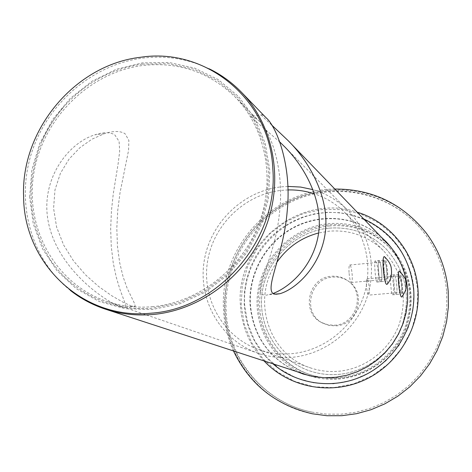 <?xml version="1.0" encoding="UTF-8"?>
<svg xmlns="http://www.w3.org/2000/svg" width="472" height="472" viewBox="0 0 472 472"><rect width="100%" height="100%" fill="white"/><g stroke="black" fill="none" stroke-linecap="round" stroke-linejoin="round"><path stroke-width="0.35" stroke-dasharray="2.36 1.77" d="M380.886 236.767C357.151 216.312 321.757 212.689 293.985 227.162C266.196 241.646 248.384 272.751 250.007 304.009C252.768 335.356 268.279 357.864 296.534 371.517M303.301 374.06L314.116 376.756L325.09 377.86L336.158 377.393L347.115 375.364L357.729 371.794L367.788 366.756L377.087 360.348L385.435 352.69L392.663 343.94L398.622 334.276L403.188 323.886L406.274 312.989L407.82 301.803L407.796 290.563C406.185 271.618 399.005 255.387 386.249 241.87L386.131 241.741M381.134 237.027C357.422 216.589 322.069 212.972 294.322 227.427C266.568 241.9 248.773 272.963 250.39 304.192C253.157 335.509 268.651 357.988 296.876 371.629M446.665 291.767L446.825 306.664L445.007 321.515L441.249 336.052L435.609 349.994L428.187 363.098L419.112 375.116L408.563 385.831L396.734 395.046L383.842 402.598L370.125 408.363L355.835 412.239L341.238 414.174L326.594 414.139L312.157 412.156C264.119 402.758 227.876 358.72 226.129 310.694C223.775 263.358 253.47 216.902 297.419 199.178C341.297 181.354 394.863 194.877 424.269 233.068C437.32 250.237 444.789 269.801 446.665 291.767M312.44 413.802C263.47 404.492 226.43 359.699 224.672 310.818C222.294 262.745 252.52 215.58 297.201 197.697C341.799 179.696 396.191 193.638 425.874 232.596M329.58 225.946C294.77 229.321 264.957 258.508 260.367 293.366C255.558 328.188 276.964 363.747 310.446 374.756C319.733 377.801 329.314 378.981 339.185 378.296C368.113 376.208 395.07 356.177 405.755 328.536C415.791 298.08 410.498 271.188 389.872 247.865C373.045 231.41 352.95 224.106 329.58 225.946M335.881 325.857C357.564 325.131 366.88 293.454 348.985 281.601C344.153 278.144 338.76 276.645 332.807 277.105C309.502 278.067 301.838 313.402 322.925 323.231L329.196 325.462L335.881 325.857M328.394 224.896C293.442 228.295 263.512 257.606 258.898 292.605C254.066 327.574 275.548 363.275 309.16 374.331C318.488 377.388 328.105 378.573 338.017 377.883C367.063 375.789 394.138 355.664 404.87 327.904C414.947 297.319 409.637 270.314 388.934 246.897C372.036 230.371 351.858 223.038 328.394 224.896M334.707 325.22C356.478 324.488 365.835 292.681 347.87 280.781C343.02 277.306 337.604 275.801 331.627 276.267C308.228 277.235 300.528 312.724 321.697 322.588L327.993 324.824L334.707 325.22M287.932 186.416L281.294 186.853C242.708 190.894 209.533 223.427 203.992 262.22C198.222 300.965 221.256 340.654 258.16 353.245C268.751 356.844 279.719 358.23 291.065 357.398C323.503 354.932 353.876 332.082 365.841 300.77C377.812 269.453 370.237 232.891 347.681 210.235C337.816 200.423 326.264 193.567 313.024 189.65M328.606 228.2C295.313 231.416 266.745 259.228 262.172 292.551C257.405 325.839 277.583 359.959 309.449 370.815C318.594 373.924 328.046 375.14 337.804 374.455C365.7 372.426 391.66 353.009 401.819 326.299C411.324 296.858 406.02 270.987 385.895 248.691C369.824 233.28 350.726 226.448 328.606 228.2C295.313 231.416 266.745 259.228 262.172 292.551C257.405 325.839 277.583 359.959 309.449 370.815C318.594 373.924 328.046 375.14 337.804 374.455C365.7 372.426 391.66 353.009 401.819 326.299C411.324 296.858 406.02 270.987 385.895 248.691C369.824 233.28 350.726 226.448 328.606 228.2M277.141 261.93C250.951 297.673 267.618 353.988 309.779 367.641C318.742 370.786 328.016 372.019 337.604 371.34C364.449 369.375 389.388 350.607 399.035 324.866C408.032 296.487 402.752 271.66 383.181 250.378C367.853 235.941 349.722 229.551 328.795 231.209L318.635 232.973M288.02 189.927L281.489 190.352C244.649 194.187 212.896 225.15 207.432 262.178C201.756 299.171 223.48 337.179 258.562 349.528C268.94 353.168 279.701 354.578 290.852 353.752C322.063 351.363 351.245 329.279 362.602 299.112C373.966 268.94 366.431 233.805 344.519 212.217C335.893 203.792 325.904 197.674 314.547 193.874M375.328 261.051L375.004 260.957C374.148 261.128 375.364 280.852 376.756 281.955L377.104 282.026C379.866 281.69 377.83 262.279 375.328 261.051M390.899 275.194L390.645 275.111C389.919 275.17 391.093 293.79 392.273 294.734L392.545 294.799C395.023 294.581 393.147 276.238 390.899 275.194M394.191 274.899L393.937 274.816C393.206 274.875 394.397 293.507 395.571 294.451L395.843 294.51C398.256 294.298 396.392 275.949 394.191 274.899L393.937 274.816C393.206 274.875 394.397 293.507 395.571 294.451L395.843 294.51C398.262 294.298 396.392 275.949 394.191 274.899M378.845 260.727L378.526 260.632C377.659 260.804 378.898 280.539 380.284 281.648L380.627 281.719C383.323 281.383 381.299 261.96 378.845 260.727L378.526 260.632C377.659 260.804 378.898 280.539 380.284 281.648L380.627 281.719C383.323 281.383 381.299 261.96 378.845 260.727M142.385 64.092L168.663 63.667L194.145 69.26L217.568 80.688L237.705 97.48L253.482 118.867L264.001 143.812L268.639 171.053L267.069 199.16L259.329 226.637L245.806 251.989L227.221 273.854L204.594 291.053L179.153 302.699L152.285 308.228C110.961 311.732 71.254 291.962 49.548 258.538C27.889 221.946 25.264 183.047 41.66 141.854C47.058 129.458 54.156 118.124 62.947 107.852C84.547 83.29 111.032 68.706 142.385 64.092M29.665 197.131L31.854 169.979L39.672 143.653L52.734 119.369L70.428 98.247L91.934 81.278L116.277 69.29L142.338 62.888L168.876 62.457L194.623 68.098L218.282 79.638L238.631 96.595L254.573 118.195L265.205 143.394L269.895 170.911L268.314 199.314L260.497 227.073L246.832 252.697L228.053 274.787L205.19 292.162L179.484 303.927L152.338 309.508L125.186 308.688L99.439 301.614L76.381 288.74L57.118 270.816L42.539 248.803L33.264 223.828L29.665 197.131M152.22 306.717C197.715 302.8 241.098 269.612 258.538 224.631C276.002 179.643 265.825 127.764 234.572 96.418C208.777 71.815 178.068 61.508 142.444 65.514C88.866 72.44 42.492 118.867 33.772 173.466C24.756 228.005 55.271 283.749 106.365 301.23C121.033 306.222 136.32 308.051 152.22 306.717M280.032 142.231L252.632 118.555C249.771 115.357 249.894 114.519 252.992 116.035L258.272 120.266C270.704 130.408 285.194 170.829 279.235 215.043C274.922 256.951 254.302 288.274 262.166 294.581L266.373 295.165L272.993 293.531M309.833 375.854C318.989 378.715 328.412 379.807 338.094 379.134C367.417 377.016 394.787 356.838 405.826 328.884C416.239 298.103 411.159 270.757 390.598 246.838M390.049 246.26C372.851 229.321 352.277 221.799 328.323 223.698C292.758 227.156 262.332 257.022 257.706 292.634C252.85 328.217 274.816 364.496 309.072 375.612M209.155 68.782C188.015 58.734 165.678 55.2 142.143 58.174C91.91 64.841 46.993 103.875 31.37 153.577C15.747 203.255 31.069 259.429 70.399 290.439M271.624 124.962L263.352 117.28C260.503 114.088 260.332 113.28 262.845 114.861L265.825 117.516M384.125 260.243L383.813 260.149C382.934 260.32 384.202 280.067 385.577 281.176L385.907 281.247C388.509 280.923 386.503 261.482 384.125 260.243M399.129 274.456L398.881 274.374C398.138 274.438 399.359 293.077 400.522 294.026L400.787 294.085C403.118 293.879 401.259 275.512 399.129 274.456M131.564 306.086L123.192 302.322L111.54 295.631L98.559 286.445L85.574 274.893L73.591 261.016L63.584 244.933L56.605 227.061L53.584 208.288L54.97 189.927L60.44 173.242L69.095 159.046L79.915 147.677L91.946 139.199L104.235 133.718C113.298 130.797 120.218 130.779 125.009 133.67L128.862 140.337L128.579 150.338L120.012 192.83L117.77 210.182L116.808 228.33L117.451 246.219L119.67 262.656L123.092 276.798L127.174 288.315L134.426 303.26L135.257 306.428L131.564 306.086M121.109 307.007C104.737 301.224 61.112 270.999 49.619 227.622C37.371 182.457 67.413 143.105 94.907 134.827C103.445 131.977 110.07 131.995 114.79 134.88L119.091 141.423L119.681 151.335L118.142 163.648L113.274 193.78L111.427 211.019L110.666 228.985L111.286 246.685L113.262 263.016L116.248 277.17L119.735 288.793L125.351 304.045L125.298 307.307L121.109 307.007M366.449 285.885C366.219 281.707 366.414 279.341 367.027 278.787C367.971 279.2 368.691 282.274 369.198 288.008C369.434 292.197 369.24 294.569 368.614 295.13C367.676 294.711 366.956 291.631 366.449 285.885M399.229 282.999C398.976 278.799 399.106 276.427 399.631 275.878C400.445 276.309 401.106 279.406 401.619 285.171C401.878 289.377 401.749 291.761 401.218 292.31C400.409 291.879 399.749 288.775 399.229 282.999M399.465 271.022C400.687 272.816 401.642 277.748 402.327 285.808C402.704 291.655 402.575 295.372 401.943 296.965M349.032 272.509C348.802 268.114 349.032 265.606 349.728 264.993C350.814 265.406 351.634 268.721 352.183 274.94C352.419 279.347 352.183 281.861 351.481 282.48C350.401 282.061 349.581 278.74 349.032 272.509M384.06 269.335C383.801 264.922 383.966 262.408 384.556 261.795C385.494 262.225 386.249 265.571 386.804 271.825C387.069 276.256 386.904 278.775 386.308 279.389C385.37 278.952 384.621 275.601 384.06 269.335M384.373 256.573C385.789 258.45 386.869 263.783 387.612 272.556C387.996 278.61 387.837 282.522 387.14 284.291M413.909 290.032C410.77 243.552 367.422 207.963 322.777 212.931C278.073 217.226 242.03 259.724 244.608 304.694L247.652 323.32L254.715 340.772L265.482 356.189L279.471 368.779L296.015 377.877L314.305 382.993L333.421 383.807L352.395 380.237L370.225 372.438L385.966 360.779L398.787 345.864L408.003 328.471L413.13 309.526L413.909 290.032M241.162 305.059L242.301 285.359L247.664 266.32L256.98 248.85L269.807 233.77L285.536 221.799L303.437 213.533L322.653 209.385L342.271 209.597L361.334 214.211L378.88 223.038L394.02 235.693L405.949 251.576L414.021 269.913L417.767 289.767L416.959 310.122L411.613 329.898L401.996 348.047L388.609 363.617L372.172 375.783L353.558 383.919L333.757 387.63L313.803 386.769L294.729 381.417L277.477 371.912L262.898 358.767L251.682 342.684L244.331 324.482L241.162 305.059M264.049 360.921C249.594 345.091 241.705 326.423 240.384 304.918C235.333 244.62 300.003 192.517 357.162 212.176M363.67 218.919L351.906 214.896L339.681 212.677L327.249 212.3L314.889 213.763L302.853 217.02L291.389 221.993L280.74 228.572L271.123 236.614L262.733 245.947L255.741 256.379L250.302 267.689L246.514 279.648L244.472 292.009L244.219 304.511C245.794 328.235 255.376 348.006 272.958 363.829M312.157 412.156C263.553 402.716 226.554 357.835 225.032 309.331C222.873 261.936 252.667 215.828 296.782 198.352C340.831 180.746 394.798 194.718 424.269 233.068M233.481 350.95C227.528 337.716 224.206 323.857 223.516 309.384C219.486 247.511 272.568 189.537 334.837 189.042M303.466 374.113L303.13 374.007M321.697 322.588L322.925 323.231M389.872 247.865L388.934 246.897M348.985 281.601L347.87 280.781M309.16 374.331L310.446 374.756M258.16 353.245L106.365 301.23M383.181 250.378L344.519 212.217M398.881 274.374L390.645 275.111M383.813 260.149L375.004 260.957M283.064 145.211L347.681 210.235M258.562 349.528L309.779 367.641M392.545 294.799L400.787 294.085M377.104 282.026L385.907 281.247M41.66 141.854C47.088 129.475 54.186 118.142 62.941 107.852M234.572 96.418L258.278 120.266M262.845 114.861L252.992 116.035M104.235 133.718L94.907 134.827M269.488 294.622L274.792 294.156M125.298 307.307L135.257 306.428M367.027 278.787L399.631 275.878M401.218 292.31L368.614 295.13M349.728 264.993L384.556 261.795M386.308 279.389L351.481 282.48"/><path stroke-width="0.71" d="M296.534 371.517L303.13 374.007L313.797 376.65L324.777 377.753L335.857 377.287L346.826 375.252L357.452 371.682L367.517 366.638L376.827 360.224L385.187 352.56L392.427 343.799L398.392 334.123L402.964 323.721L406.05 312.812L407.596 301.614L407.578 290.357C405.961 271.394 398.775 255.145 386.007 241.617L380.886 236.767M386.131 241.741L381.134 237.027M334.837 189.042C371.93 188.912 402.274 203.432 425.874 232.596C438.895 249.9 446.347 269.577 448.235 291.631L448.4 306.694L446.577 321.715L442.789 336.412L437.107 350.519L429.62 363.782L420.475 375.948L409.838 386.81L397.896 396.161L384.887 403.837L371.033 409.714L356.602 413.69L341.852 415.702L327.043 415.738L312.44 413.802C275.896 405.324 249.576 384.373 233.481 350.95M296.876 371.629L303.301 374.06M314.547 193.874C305.944 191.042 297.1 189.732 288.02 189.927M318.635 232.973C301.354 237.563 287.525 247.216 277.141 261.93M313.024 189.65L300.617 187.059L287.932 186.416M140.438 57.289C75.06 64.776 20.797 129.865 23.6 196.535C23.736 263.388 82.818 320.27 150.757 313.213C218.713 309.148 278.498 239.145 272.857 169.277C270.137 99.014 205.55 47.047 140.438 57.289M272.993 293.531C291.678 286.362 314.606 263.96 318.724 232.259C322.889 199.691 304.452 165.873 283.064 145.211L280.032 142.231M390.598 246.838L288.073 140.573L271.624 124.962M70.399 290.439C80.954 298.717 92.683 304.977 105.575 309.219C120.631 314.104 136.29 315.868 152.539 314.529C200.6 310.452 246.555 275.624 265.341 228.188C284.132 180.746 273.943 125.829 241.416 92.217C231.964 82.476 221.209 74.664 209.155 68.782M241.416 92.217L265.825 117.516C276.439 126.23 291.92 165.247 287.236 210.707C283.878 254.013 264.833 287.407 273.146 293.613L276.067 294.262L279.961 293.702C296.923 288.728 321.42 265.111 325.361 231.823C329.533 197.473 309.579 161.843 288.073 140.573M105.575 309.219L309.833 375.854M406.079 284.138C405.578 287.572 407.902 287.595 401.943 296.965C400.616 297.531 399.465 292.658 398.504 282.339C398.061 274.704 398.374 270.916 399.43 270.993L399.465 271.022M391.512 270.716C391.766 276.214 390.309 280.746 387.14 284.291C385.594 285.118 384.291 279.884 383.223 268.58C382.78 260.438 383.164 256.432 384.373 256.573C392.704 264.739 391.028 269.654 391.494 270.456M357.162 212.176C390.291 222.1 415.661 253.724 417.98 289.537C420.8 326.842 398.392 364.638 364.248 380.107C330.129 395.654 288.693 387.294 264.049 360.921M272.958 363.829C297.891 385.465 335.958 390.055 366.402 374.272C396.84 358.525 416.216 323.892 413.69 289.826C409.879 256.455 393.206 232.82 363.67 218.919M274.792 294.156L279.961 293.702M399.43 270.993C403.955 276.132 406.02 279.43 405.631 280.887L406.067 283.949"/></g></svg>
